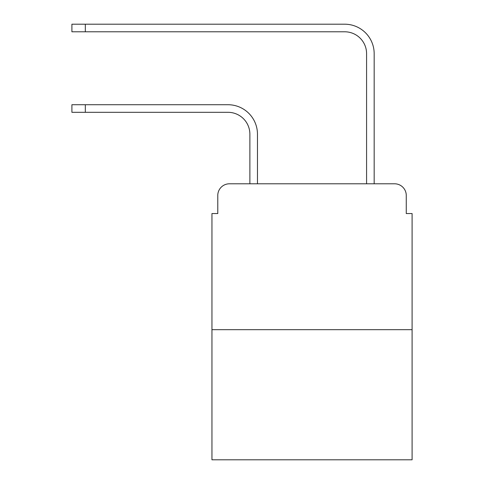 <?xml version="1.0" encoding="UTF-8"?>
<svg xmlns="http://www.w3.org/2000/svg" width="484" height="484" viewBox="0 0 484 484"><rect width="100%" height="100%" fill="white"/><g stroke="black" fill="none" stroke-linecap="round" stroke-linejoin="round"><path stroke-width="0.73" d="M217.782 195.463L217.782 213.553L217.782 195.463A11.67 11.67 0 0 1 229.452 183.793L249.877 183.793L249.877 134.195A21.883 21.883 0 0 0 227.994 112.312A21.883 21.883 0 0 1 249.877 134.195A21.883 21.883 0 0 0 227.994 112.312A21.883 21.883 0 0 1 249.877 134.195A21.883 21.883 0 0 0 227.994 112.312A21.883 21.883 0 0 1 249.877 134.195A21.883 21.883 0 0 0 227.994 112.312A21.883 21.883 0 0 1 249.877 134.195A21.883 21.883 0 0 0 227.994 112.312A21.883 21.883 0 0 1 249.877 134.195A21.883 21.883 0 0 0 227.994 112.312A21.883 21.883 0 0 1 249.877 134.195A21.883 21.883 0 0 0 227.994 112.312A21.883 21.883 0 0 1 249.877 134.195M412.096 329.677L211.95 329.677L211.95 459.8L412.096 459.8L412.096 213.553L406.264 213.553L406.264 195.463A11.67 11.67 0 0 0 394.593 183.793L229.452 183.793M211.95 329.677L211.95 213.553L217.782 213.553M257.464 183.793L257.464 134.195L257.464 183.793L257.464 134.195L257.464 183.793L257.464 134.195L257.464 183.793L257.464 134.195L257.464 183.793L257.464 134.195L257.464 183.793L257.464 134.195L257.464 183.793L257.464 134.195L257.464 183.793L266.509 183.793M357.537 183.793L366.582 183.793L366.582 53.67A21.883 21.883 0 0 0 344.699 31.787A21.883 21.883 0 0 1 366.582 53.67A21.883 21.883 0 0 0 344.699 31.787A21.883 21.883 0 0 1 366.582 53.67A21.883 21.883 0 0 0 344.699 31.787A21.883 21.883 0 0 1 366.582 53.67A21.883 21.883 0 0 0 344.699 31.787A21.883 21.883 0 0 1 366.582 53.67A21.883 21.883 0 0 0 344.699 31.787A21.883 21.883 0 0 1 366.582 53.67A21.883 21.883 0 0 0 344.699 31.787A21.883 21.883 0 0 1 366.582 53.67A21.883 21.883 0 0 0 344.699 31.787A21.883 21.883 0 0 1 366.582 53.67M374.168 183.793L374.168 53.67L374.168 183.793L374.168 53.67L374.168 183.793L374.168 53.67L374.168 183.793L374.168 53.67L374.168 183.793L374.168 53.67L374.168 183.793L374.168 53.67L374.168 183.793L374.168 53.67L374.168 183.793L394.593 183.793M406.264 213.553L406.264 195.463M71.904 104.725L85.323 104.725L85.323 112.312L71.904 112.312L71.904 104.725M85.323 112.312L227.994 112.312M257.464 134.195A29.47 29.47 0 0 0 227.994 104.725L85.323 104.725M71.904 24.2L85.323 24.2L85.323 31.787L71.904 31.787L71.904 24.2M374.168 53.67A29.47 29.47 0 0 0 344.699 24.2L85.323 24.2M85.323 31.787L344.699 31.787"/></g></svg>
